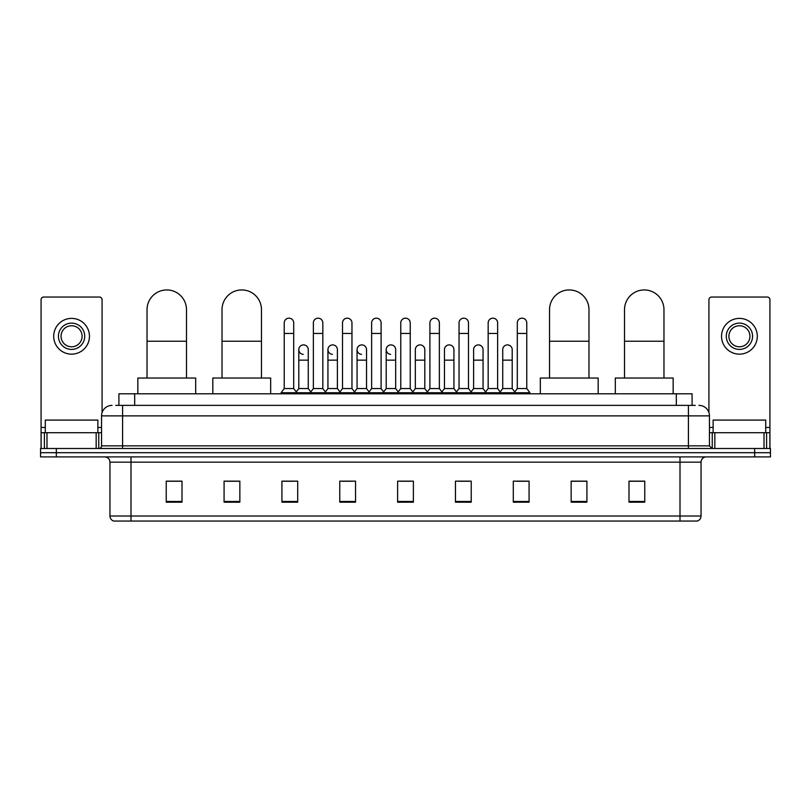 <?xml version="1.0" encoding="UTF-8"?>
<svg xmlns="http://www.w3.org/2000/svg" width="811" height="811" viewBox="0 0 811 811"><rect width="100%" height="100%" fill="white"/><g stroke="black" fill="none" stroke-linecap="round" stroke-linejoin="round"><path stroke-width="1.22" d="M118.913 405.368L118.913 393.801L692.087 393.801L692.087 405.368M115.993 405.368L695.25 405.368M115.75 405.368L122.583 405.368L122.583 415.881L101.547 415.881L101.547 445.857A2.626 2.626 0 0 1 98.922 448.493M112.07 405.368A10.513 10.513 0 0 0 101.547 415.881M698.93 405.368A10.513 10.513 0 0 1 709.453 415.881L709.453 445.857L712.078 448.493M56.324 448.493L40.55 448.493L40.55 452.7L56.324 452.7L40.55 452.7L40.55 456.907L56.324 456.907L56.324 452.7L754.676 452.7L56.324 452.7L56.324 448.493L754.676 448.493L754.676 452.7L770.45 452.7L754.676 452.7L754.676 456.907L56.324 456.907M754.676 456.907L770.45 456.907L770.45 448.493L754.676 448.493M701.039 516.009C700.886 518.533 699.629 520.216 697.247 521.057L680.003 521.057L680.003 516.009L701.039 516.009L701.039 462.158A5.261 5.261 0 0 1 706.29 456.907M680.003 521.057L113.753 521.057A5.261 5.261 0 0 1 109.961 516.009L109.961 462.158C109.657 458.965 107.904 457.211 104.71 456.907M644.765 502.181L644.765 481.146L628.991 481.146L628.991 502.181L644.765 502.181M586.921 502.181L586.921 481.146L571.147 481.146L571.147 502.181L586.921 502.181M529.076 502.181L529.076 481.146L513.302 481.146L513.302 502.181L529.076 502.181M471.232 502.181L471.232 481.146L455.458 481.146L455.458 502.181L471.232 502.181M182.009 502.181L182.009 481.146L166.235 481.146L166.235 502.181L182.009 502.181M239.853 502.181L239.853 481.146L224.079 481.146L224.079 502.181L239.853 502.181M297.698 502.181L297.698 481.146L281.924 481.146L281.924 502.181L297.698 502.181M355.542 502.181L355.542 481.146L339.768 481.146L339.768 502.181L355.542 502.181M413.387 502.181L413.387 481.146L397.613 481.146L397.613 502.181L413.387 502.181M516.769 481.247L527.292 481.247M341.978 481.247L352.491 481.247M283.708 481.247L294.231 481.247M458.509 481.247L469.022 481.247M400.239 481.247L410.761 481.247M239.853 481.247L224.079 481.247M182.009 481.247L166.235 481.247M586.921 481.247L571.147 481.247M644.765 481.247L628.991 481.247M97.867 432.709L97.867 420.088L45.284 420.088L45.284 432.709M96.164 448.493L96.164 432.709L46.987 432.709L46.987 448.493M102.074 412.606L102.074 299.675A2.626 2.626 0 0 0 99.449 297.039L43.703 297.039A2.626 2.626 0 0 0 41.077 299.675L41.077 432.709L46.987 432.709M96.164 432.709L101.547 432.709M41.077 448.493L41.077 432.709M71.581 323.123A13.148 13.148 0 0 0 58.433 336.271A13.148 13.148 0 0 0 71.581 349.419A13.148 13.148 0 0 0 84.719 336.271A13.148 13.148 0 0 0 71.581 323.123M71.581 325.748A10.513 10.513 0 0 0 61.058 336.271A10.513 10.513 0 0 0 71.581 346.784A10.513 10.513 0 0 0 82.093 336.271A10.513 10.513 0 0 0 71.581 325.748M71.581 354.154A17.883 17.883 0 0 0 89.453 336.271A17.883 17.883 0 0 0 71.581 318.388A17.883 17.883 0 0 0 53.698 336.271A17.883 17.883 0 0 0 71.581 354.154M147.034 378.027L147.034 309.66A19.717 19.717 0 0 1 166.762 289.943A19.717 19.717 0 0 1 186.479 309.66A19.717 19.717 0 0 0 166.762 289.943M186.479 378.027L186.479 309.66M195.684 393.801L195.684 378.027L137.84 378.027L137.84 393.801M222.021 378.027L222.021 309.66A19.717 19.717 0 0 1 241.749 289.943A19.717 19.717 0 0 1 261.466 309.66A19.717 19.717 0 0 0 241.749 289.943M261.466 378.027L261.466 309.66M270.671 393.801L270.671 378.027L212.827 378.027L212.827 393.801M549.534 378.027L549.534 309.66A19.717 19.717 0 0 1 569.251 289.943A19.717 19.717 0 0 1 588.979 309.66A19.717 19.717 0 0 0 569.251 289.943M588.979 378.027L588.979 309.66M598.173 393.801L598.173 378.027L540.329 378.027L540.329 393.801M624.521 378.027L624.521 309.66A19.717 19.717 0 0 1 644.238 289.943A19.717 19.717 0 0 1 663.966 309.66A19.717 19.717 0 0 0 644.238 289.943M663.966 378.027L663.966 309.66M673.16 393.801L673.16 378.027L615.316 378.027L615.316 393.801M284.235 333.433L293.704 333.433L293.704 388.54L284.235 388.54L284.235 322.91A4.734 4.734 0 0 1 289.263 318.186A4.734 4.734 0 0 1 293.704 322.91A4.734 4.734 0 0 0 289.263 318.186M284.235 388.54L281.082 392.747L281.082 393.801M293.704 388.54L296.856 392.747L281.082 392.747M313.37 388.54L313.37 333.433L322.839 333.433L322.839 388.54L313.37 388.54L310.218 392.747L296.856 392.747L296.856 393.801M313.37 333.433L313.37 322.91A4.734 4.734 0 0 1 318.399 318.186A4.734 4.734 0 0 1 322.839 322.91A4.734 4.734 0 0 0 318.399 318.186M322.839 388.54L325.992 392.747L310.218 392.747L310.218 393.801M342.506 388.54L342.506 333.433L351.964 333.433L351.964 388.54L342.506 388.54L339.343 392.747L325.992 392.747L325.992 393.801M342.506 333.433L342.506 322.91A4.734 4.734 0 0 1 347.534 318.186A4.734 4.734 0 0 1 351.964 322.91A4.734 4.734 0 0 0 347.534 318.186M351.964 388.54L355.127 392.747L339.343 392.747L339.343 393.801M371.631 388.54L371.631 333.433L381.099 333.433L381.099 388.54L371.631 388.54L368.478 392.747L355.127 392.747L355.127 393.801M371.631 333.433L371.631 322.91A4.734 4.734 0 0 1 376.669 318.186A4.734 4.734 0 0 1 381.099 322.91A4.734 4.734 0 0 0 376.669 318.186M381.099 388.54L384.252 392.747L368.478 392.747L368.478 393.801M400.766 388.54L400.766 333.433L410.234 333.433L410.234 388.54L400.766 388.54L397.613 392.747L384.252 392.747L384.252 393.801M400.766 333.433L400.766 322.91A4.734 4.734 0 0 1 405.794 318.186A4.734 4.734 0 0 1 410.234 322.91A4.734 4.734 0 0 0 405.794 318.186M410.234 388.54L413.387 392.747L397.613 392.747L397.613 393.801M429.901 388.54L429.901 333.433L439.369 333.433L439.369 388.54L429.901 388.54L426.748 392.747L413.387 392.747L413.387 393.801M429.901 333.433L429.901 322.91A4.734 4.734 0 0 1 434.929 318.186A4.734 4.734 0 0 1 439.369 322.91A4.734 4.734 0 0 0 434.929 318.186M439.369 388.54L442.522 392.747L426.748 392.747L426.748 393.801M459.036 388.54L459.036 333.433L468.494 333.433L468.494 388.54L459.036 388.54L455.873 392.747L442.522 392.747L442.522 393.801M459.036 333.433L459.036 322.91A4.734 4.734 0 0 1 464.064 318.186A4.734 4.734 0 0 1 468.494 322.91A4.734 4.734 0 0 0 464.064 318.186M468.494 388.54L471.657 392.747L455.873 392.747L455.873 393.801M488.161 388.54L488.161 333.433L497.63 333.433L497.63 388.54L488.161 388.54L485.008 392.747L471.657 392.747L471.657 393.801M488.161 333.433L488.161 322.91A4.734 4.734 0 0 1 493.2 318.186A4.734 4.734 0 0 1 497.63 322.91A4.734 4.734 0 0 0 493.2 318.186M497.63 388.54L500.782 392.747L485.008 392.747L485.008 393.801M517.296 388.54L517.296 333.433L526.765 333.433L526.765 388.54L517.296 388.54L514.144 392.747L500.782 392.747L500.782 393.801M517.296 333.433L517.296 322.91A4.734 4.734 0 0 1 522.325 318.186A4.734 4.734 0 0 1 526.765 322.91A4.734 4.734 0 0 0 522.325 318.186M526.765 388.54L529.918 392.747L514.144 392.747L514.144 393.801M529.918 392.747L529.918 393.801M303.233 354.346A4.734 4.734 0 0 1 298.803 349.622A4.734 4.734 0 0 1 303.831 344.908A4.734 4.734 0 0 1 308.271 349.622L308.271 360.145L298.803 360.145L298.803 349.622M308.271 360.145L308.271 388.54L298.803 388.54L298.803 360.145M298.803 388.54L296.248 391.946M308.271 388.54L310.816 391.946M332.368 354.346A4.734 4.734 0 0 1 327.938 349.622A4.734 4.734 0 0 1 332.966 344.908A4.734 4.734 0 0 1 337.396 349.622L337.396 360.145L327.938 360.145L327.938 349.622M337.396 360.145L337.396 388.54L327.938 388.54L327.938 360.145M327.938 388.54L325.383 391.946M337.396 388.54L339.951 391.946M361.503 354.346A4.734 4.734 0 0 1 357.063 349.622A4.734 4.734 0 0 1 362.101 344.908A4.734 4.734 0 0 1 366.531 349.622L366.531 360.145L357.063 360.145L357.063 349.622M366.531 360.145L366.531 388.54L357.063 388.54L357.063 360.145M357.063 388.54L354.519 391.946M366.531 388.54L369.086 391.946M390.638 354.346A4.734 4.734 0 0 1 386.198 349.622A4.734 4.734 0 0 1 391.226 344.908A4.734 4.734 0 0 1 395.667 349.622L395.667 360.145L386.198 360.145L386.198 349.622M395.667 360.145L395.667 388.54L386.198 388.54L386.198 360.145M386.198 388.54L383.654 391.946M395.667 388.54L398.221 391.946M415.333 349.622A4.734 4.734 0 0 1 420.362 344.908A4.734 4.734 0 0 1 424.802 349.622L424.802 360.145L415.333 360.145L415.333 349.622M424.802 360.145L424.802 388.54L415.333 388.54L415.333 360.145M415.333 388.54L412.779 391.946M424.802 388.54L427.346 391.946M444.469 349.622A4.734 4.734 0 0 1 449.497 344.908A4.734 4.734 0 0 1 453.937 349.622L453.937 360.145L444.469 360.145L444.469 349.622M453.937 360.145L453.937 388.54L444.469 388.54L444.469 360.145M444.469 388.54L441.914 391.946M453.937 388.54L456.481 391.946M473.604 349.622A4.734 4.734 0 0 1 478.632 344.908A4.734 4.734 0 0 1 483.062 349.622L483.062 360.145L473.604 360.145L473.604 349.622M483.062 360.145L483.062 388.54L473.604 388.54L473.604 360.145M473.604 388.54L471.049 391.946M483.062 388.54L485.617 391.946M502.729 349.622A4.734 4.734 0 0 1 507.767 344.908A4.734 4.734 0 0 1 512.197 349.622L512.197 360.145L502.729 360.145L502.729 349.622M512.197 360.145L512.197 388.54L502.729 388.54L502.729 360.145M502.729 388.54L500.184 391.946M512.197 388.54L514.752 391.946M764.013 448.493L764.013 432.709L714.836 432.709L714.836 448.493M764.013 432.709L769.923 432.709L769.923 299.675A2.626 2.626 0 0 0 767.297 297.039L711.551 297.039A2.626 2.626 0 0 0 708.926 299.675L708.926 412.606M709.453 432.709L714.836 432.709M769.923 432.709L769.923 448.493M739.419 323.123A13.148 13.148 0 0 0 726.281 336.271A13.148 13.148 0 0 0 739.419 349.419A13.148 13.148 0 0 0 752.567 336.271A13.148 13.148 0 0 0 739.419 323.123M739.419 325.748A10.513 10.513 0 0 0 728.907 336.271A10.513 10.513 0 0 0 739.419 346.784A10.513 10.513 0 0 0 749.942 336.271A10.513 10.513 0 0 0 739.419 325.748M739.419 354.154A17.883 17.883 0 0 0 757.302 336.271A17.883 17.883 0 0 0 739.419 318.388A17.883 17.883 0 0 0 721.547 336.271A17.883 17.883 0 0 0 739.419 354.154M765.716 432.709L765.716 420.088L713.133 420.088L713.133 432.709M134.687 405.368L134.687 393.801M676.313 405.368L676.313 393.801M122.583 448.493L122.583 445.857L709.453 445.857M101.547 445.857L122.583 445.857L122.583 415.881L688.417 415.881L688.417 448.493M709.453 415.881L688.417 415.881L688.417 405.368M680.003 456.907L680.003 462.158L109.961 462.158M701.039 462.158L680.003 462.158L680.003 516.009L130.997 516.009L130.997 521.057M109.961 516.009L130.997 516.009L130.997 456.907M413.387 501.451L397.613 501.451M355.542 501.451L339.768 501.451M297.698 501.451L281.924 501.451M239.853 501.451L224.079 501.451M182.009 501.451L166.235 501.451M471.232 501.451L455.458 501.451M529.076 501.451L513.302 501.451M586.921 501.451L571.147 501.451M644.765 501.451L628.991 501.451M101.547 427.458L97.867 427.458M45.284 427.458L41.077 427.458M98.749 432.709L98.749 448.493M41.118 432.709L41.118 448.493M44.402 448.493L44.402 432.709M147.034 341.218L186.479 341.218M222.021 341.218L261.466 341.218M549.534 341.218L588.979 341.218M624.521 341.218L663.966 341.218M769.923 427.458L765.716 427.458M713.133 427.458L709.453 427.458M769.882 448.493L769.882 432.709M766.598 432.709L766.598 448.493M712.251 448.493L712.251 432.709M293.704 333.433L293.704 322.91M322.839 333.433L322.839 322.91M351.964 333.433L351.964 322.91M381.099 333.433L381.099 322.91M410.234 333.433L410.234 322.91M439.369 333.433L439.369 322.91M468.494 333.433L468.494 322.91M497.63 333.433L497.63 322.91M526.765 333.433L526.765 322.91"/></g></svg>
